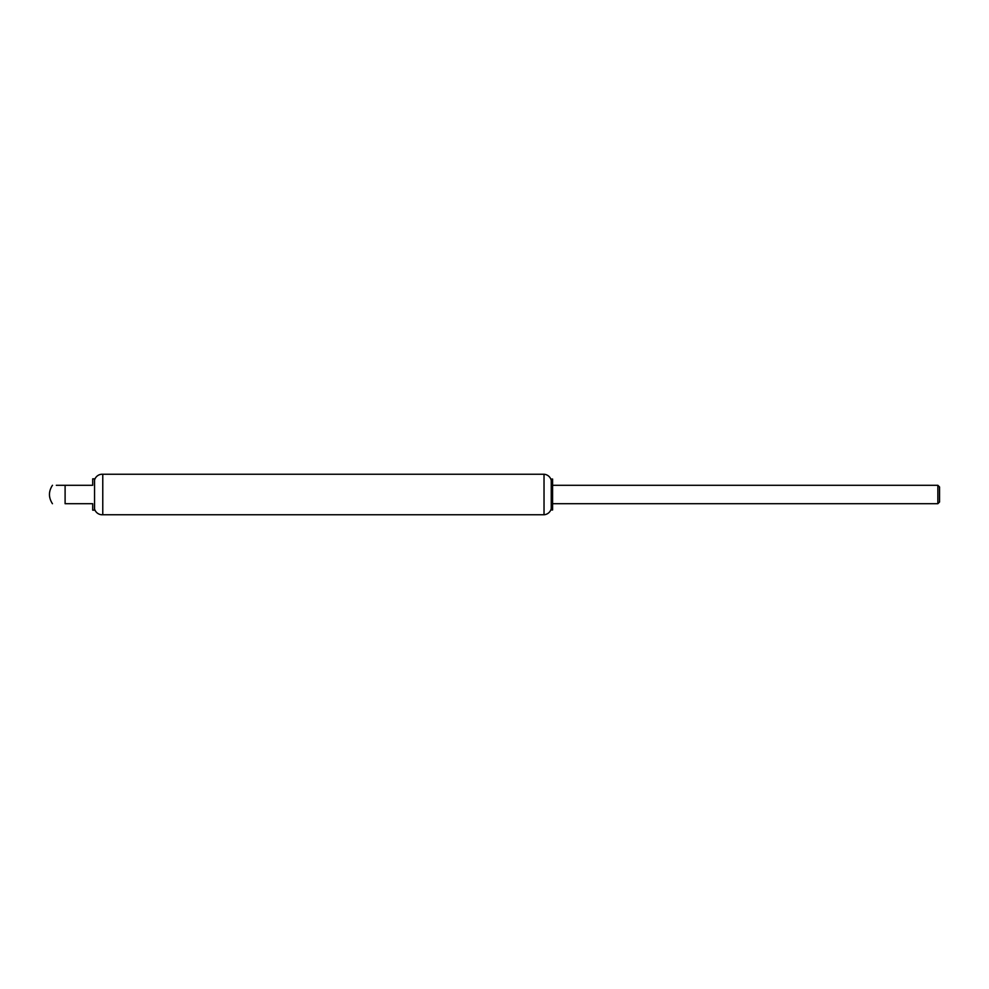 <?xml version="1.0" encoding="UTF-8"?>
<svg xmlns="http://www.w3.org/2000/svg" width="989" height="989" viewBox="0 0 989 989"><rect width="100%" height="100%" fill="white"/><g stroke="black" fill="none" stroke-linecap="round" stroke-linejoin="round"><path stroke-width="1.48" d="M544.024 474.25L544.024 514.75A7.974 7.974 0 0 0 551.244 508.63L551.244 480.37A7.974 7.974 0 0 0 544.024 474.25L102.769 474.25L102.769 514.75A7.974 7.974 0 0 1 94.548 508.952M102.769 474.25A7.974 7.974 0 0 0 94.548 480.048M544.024 514.75L102.769 514.75M551.244 508.63L551.343 479.405L552.579 479.035L552.579 509.965L551.751 509.965L551.751 479.035M551.244 480.37L551.343 479.405M552.579 509.965L552.579 479.035M937.856 485.29L939.55 486.984L939.55 502.016L937.856 503.71L937.856 485.29L552.95 485.29M937.856 503.71L552.95 503.71M92.706 478.849L94.548 478.849L94.548 510.151L92.706 510.151L92.706 503.71L65.101 503.71C48.77 503.71 48.77 503.71 65.101 503.71L65.101 485.29L56.311 485.29L65.101 485.29C48.77 485.29 48.77 485.29 65.101 485.29L92.706 485.29L92.706 478.849M52.442 503.71C48.473 497.566 48.473 491.434 52.442 485.29L52.504 485.29"/></g></svg>
